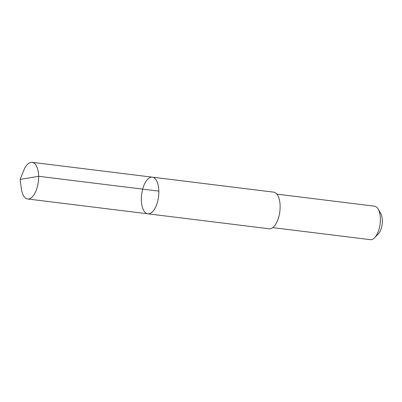 <?xml version="1.0" encoding="UTF-8"?>
<svg xmlns="http://www.w3.org/2000/svg" width="402" height="402" viewBox="0 0 402 402"><rect width="100%" height="100%" fill="white"/><g stroke="black" fill="none" stroke-linecap="round" stroke-linejoin="round"><path stroke-width="0.6" d="M152.363 177.171L273.636 192.141A18.457 8.522 97 0 1 279.134 198.844A18.457 8.522 97 0 1 278.204 218.783A18.457 8.522 97 0 1 269.114 228.773L147.841 213.809A18.457 8.522 -83 0 0 158.559 196.533A18.457 8.522 -83 0 0 152.363 177.171A18.457 8.522 -83 0 0 143.268 187.161A18.457 8.522 -83 0 0 142.338 207.1A18.457 8.522 -83 0 0 147.841 213.809A18.457 8.522 -83 0 0 158.559 196.533A18.457 8.522 -83 0 0 152.363 177.171L32.125 162.333A18.457 8.522 97 0 1 37.627 169.036A18.457 8.522 97 0 1 36.698 188.98A18.457 8.522 97 0 1 27.602 198.97A18.457 8.522 97 0 1 22.1 192.267A18.457 8.522 97 0 1 21.406 188.895L20.1 179.448L23.663 170.599A18.457 8.522 97 0 1 32.125 162.333M276.862 194.131L374.438 206.171A16.874 7.794 97 0 1 378.161 209.115A16.874 7.794 97 0 1 379.468 212.301A16.874 7.794 97 0 1 374.629 237.718A16.874 7.794 97 0 1 370.302 239.667L272.732 227.627M378.161 209.115L380.779 213.628A12.005 5.543 97 0 1 381.709 215.894A12.005 5.543 97 0 1 378.267 233.974L374.629 237.718M158.85 191.131L38.612 176.292L20.1 179.448M147.841 213.809L27.602 198.97"/></g></svg>
